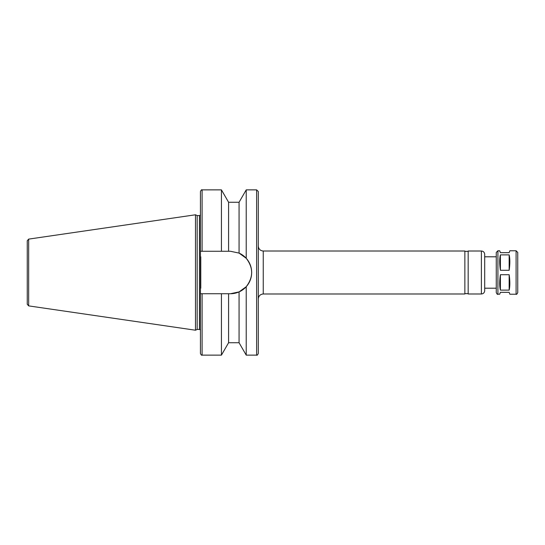 <?xml version="1.0" encoding="UTF-8"?>
<svg xmlns="http://www.w3.org/2000/svg" width="545" height="545" viewBox="0 0 545 545"><rect width="100%" height="100%" fill="white"/><g stroke="black" fill="none" stroke-linecap="round" stroke-linejoin="round"><path stroke-width="0.82" d="M497.919 294.232C497.537 294.668 496.986 294.116 496.263 292.576L496.263 252.424L497.919 250.768L497.919 294.232L499.704 294.232L500.399 292.331L509.159 292.331L509.848 294.232L516.095 294.232C516.476 294.668 517.028 294.116 517.75 292.576L517.75 252.424L516.095 250.768L516.095 294.232M500.399 274.721L509.159 274.721C510.072 281.111 510.072 286.241 509.159 290.11L500.399 290.11C499.479 286.241 499.479 281.111 500.399 274.721L500.399 290.11M509.159 274.721L509.159 290.11M500.399 254.89L509.159 254.89L509.159 270.279L500.399 270.279C499.479 263.889 499.479 258.759 500.399 254.89L500.399 270.279M509.159 254.89C510.072 258.759 510.072 263.889 509.159 270.279M497.919 250.768L499.704 250.768L500.399 252.669L509.159 252.669L509.848 250.768L516.095 250.768M228.587 202.263L221.434 189.871L221.434 251.265L228.587 251.265L228.587 202.263L239.064 202.263L239.064 253.098L230.44 251.265L239.064 253.098L246.224 258.289C253.445 267.765 253.445 277.235 246.224 286.711L246.224 355.129L256.634 355.129C257.036 355.551 257.587 354.999 258.289 353.48L258.289 191.52L256.634 189.871L256.634 355.129M239.064 202.263L246.224 189.871L256.634 189.871M246.224 189.871L246.224 258.289M228.587 251.265L230.44 251.265M202.1 251.265L202.1 189.871C201.698 189.449 201.146 190.001 200.444 191.52L200.444 251.265L221.434 251.265M246.224 286.711L239.064 291.902L230.44 293.735L200.444 293.735L200.444 251.265M230.44 293.735A21.235 21.235 0 0 0 239.064 253.098M195.485 214.784L195.485 330.216L28.667 305.888L27.25 304.253L27.25 240.747L28.667 239.112L195.485 214.784L197.174 215.568L197.174 329.432L195.485 330.216M197.174 215.568L199.456 215.568L199.456 329.432L200.444 329.882M200.778 256.79L200.778 288.21M200.444 215.118L199.456 215.568M200.444 293.735L200.444 353.48C201.146 354.999 201.698 355.551 202.1 355.129L221.434 355.129L221.434 293.735M228.587 293.735L228.587 342.737L221.434 355.129M239.064 291.902L239.064 342.737L246.224 355.129M263.249 251.013L263.249 293.987L464.865 293.987L464.865 251.013L263.249 251.013C260.231 250.72 258.582 249.072 258.289 246.061M464.865 251.347L468.169 251.347M481.392 251.013L468.169 251.013L468.169 293.987L481.392 293.987C483.401 293.789 484.498 292.685 484.696 290.676L484.696 254.324C484.498 252.315 483.401 251.211 481.392 251.013L481.392 293.987M484.696 256.797L496.263 256.797M28.667 239.112L28.667 305.888M202.1 293.735L202.1 355.129M202.1 189.871L221.434 189.871M197.174 329.432L199.456 329.432M228.587 342.737L239.064 342.737M263.249 293.987C260.231 294.28 258.582 295.928 258.289 298.939M464.865 293.653L468.169 293.653M484.696 288.203L496.263 288.203"/></g></svg>
